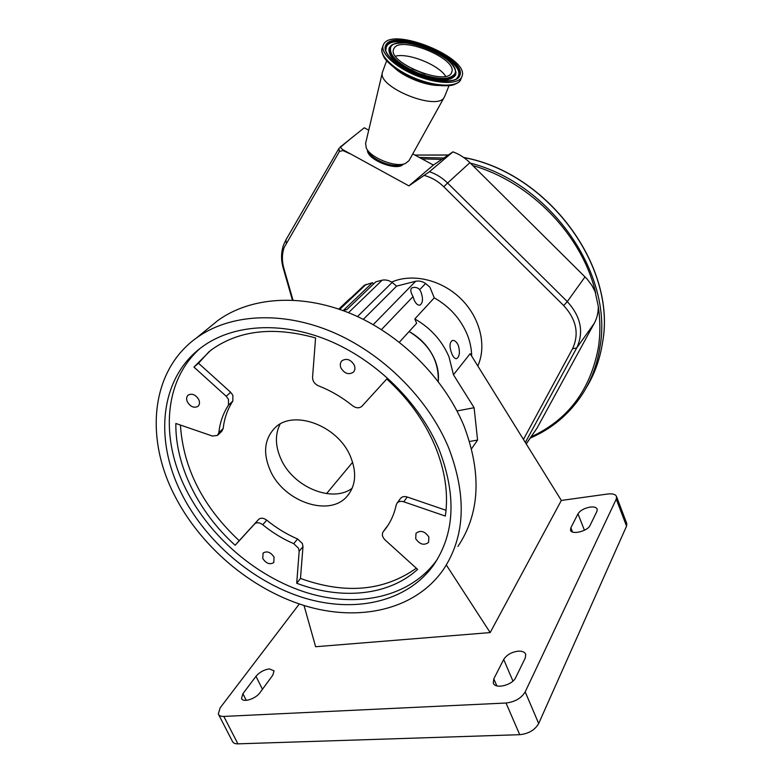<?xml version="1.0" encoding="UTF-8"?>
<svg xmlns="http://www.w3.org/2000/svg" width="783" height="783" viewBox="0 0 783 783"><rect width="100%" height="100%" fill="white"/><g stroke="black" fill="none" stroke-linecap="round" stroke-linejoin="round"><path stroke-width="1.17" d="M438.216 381.468C439.028 360.777 429.329 344.138 409.108 331.532M438.255 381.527C438.979 374.45 437.854 367.247 434.868 359.896C429.632 347.76 421.048 338.295 409.137 331.503M451.742 353.505C453.318 357.283 454.982 358.996 456.724 358.624C459.601 356.51 460.14 352.125 458.339 345.45C456.567 341.691 454.551 340.047 452.271 340.527C449.471 342.611 449.295 346.938 451.742 353.505M364.232 285.355L372.414 282.712L343.336 310.459L346.84 309.588L375.811 281.821L382.163 280.167C385.716 279.56 389.034 280.324 392.117 282.457L396.619 286.118L415.675 281.244C419.277 280.637 422.575 281.4 425.57 283.534L429.926 287.195L434.252 297.853L414.824 318.935C430.689 328.038 442.072 340.674 448.992 356.862L453.465 374.763L470.162 353.671L561.342 500.445L607.598 494.024C612.609 493.447 615.595 494.318 616.564 496.628L626.801 523.602L626.537 526.156L616.26 499.114L616.564 496.628M434.252 297.853C449.638 306.603 460.629 318.847 467.245 334.576C470.113 341.77 471.581 348.934 471.669 356.089M299.312 603.977L220.17 707.822L218.3 713.939C218.995 715.691 220.835 716.523 223.821 716.425L506.024 703.017C514.95 701.95 521.341 698.24 525.197 691.878L616.26 499.114M223.821 716.425L237.905 743.85C234.92 743.889 233.06 743.008 232.336 741.188L218.672 714.673M237.905 743.85L519.726 734.689L506.024 703.017M525.197 691.878L538.684 723.531C534.936 730.02 528.613 733.74 519.726 734.689M538.684 723.531L626.537 526.156M269.411 668.917C264.047 669.68 259.574 672.147 255.972 676.306L242.916 693.709L241.536 698.367C242.642 702.968 255.679 698.965 259.936 692.701L272.807 675.161L274.05 670.855L269.411 668.917M518.209 651.162C511.514 652.073 506.679 654.833 503.694 659.472L493.809 678.861L493.27 682.845C494.719 689.49 512.415 685.37 515.703 677.569L525.266 658.004L525.716 654.402C524.796 652.043 522.29 650.967 518.209 651.162M590.167 507.081C584.304 508.167 580.242 510.408 577.991 513.814L570.846 527.82L570.513 530.13C571.443 535.151 587.661 531.265 590.069 525.403L596.949 511.319L597.233 509.195C596.47 507.355 594.111 506.64 590.167 507.081M304.029 605.494L315.627 646.729L490.168 632.586L561.342 500.445M490.168 632.586L446.33 565.003M209.629 327.235L217.791 320.58C250.08 297.041 300.75 293.057 350.324 313.425C399.829 333.881 444.167 377.827 463.967 425.903C481.878 473.353 479.871 513.521 457.938 546.417M448.463 447.328C467.089 495.854 465.317 536.727 443.139 569.936C414.804 610.202 358.868 622.201 304.626 605.68C250.247 588.914 199.763 545.751 174.071 494.464C144.845 437.041 150.953 370.643 196.455 337.962C229.086 314.208 280.715 310.489 331.512 331.659C382.231 352.918 427.9 398.146 448.463 447.328M438.891 448.972C419.414 402.707 376.339 360.278 328.596 340.468C280.784 320.736 232.238 324.485 201.711 347.192C159.869 377.876 154.173 439.566 181.343 493.212C205.342 541.327 252.645 581.926 303.598 597.781C354.435 613.412 406.759 602.381 433.518 565.169C454.884 533.771 456.675 495.042 438.891 448.972M200.184 348.357C163.853 380.362 160.28 438.235 185.737 488.866C209.55 536.786 256.618 577.159 307.357 592.858C357.978 608.322 410.106 597.204 436.806 560.06L437.335 559.297M415.695 538.694C419.737 544.488 424.024 545.722 428.565 542.404L428.869 536.981C424.856 531.207 420.579 529.944 416.027 533.203L415.695 538.694M262.785 558.553C266.259 563.574 269.929 564.905 273.776 562.546L274.06 557.095C270.605 552.084 266.944 550.733 263.088 553.052L262.785 558.553M187.421 401.992C190.543 406.837 194.047 408.305 197.933 406.377C199.704 404.723 199.959 402.433 198.706 399.496C195.603 394.652 192.109 393.174 188.223 395.053C186.413 396.717 186.148 399.027 187.421 401.992M340.977 368C344.51 373.589 348.611 375.008 353.28 372.268C355.061 370.388 355.394 367.981 354.249 365.064C350.745 359.505 346.663 358.046 342.005 360.709C340.155 362.607 339.812 365.044 340.977 368M315.578 337.953C273.13 326.139 238.12 330.309 210.558 350.461L193.949 367.1L226.218 396.286L228.479 399.32L228.47 405.154C223.165 413.267 219.954 422.438 218.839 432.676L217.468 435.417L212.428 436.043L175.842 423.476C175.226 465.679 198.618 512.317 235.164 545.271L254.641 523.905C256.834 522.134 259.535 522.408 262.745 524.727C272.367 532.597 282.692 538.91 293.733 543.666L298.538 548.237L299.165 551.291L296.708 583.257C340.869 600.111 388.339 596.049 417.613 569.378L385.138 540.006C382.241 537.04 381.624 534.251 383.269 531.628L384.6 530.022C390.277 522.927 394.143 514.588 396.188 505.006L397.079 503.097C398.674 501.355 400.906 500.914 403.774 501.795L445.331 516.066C448.581 493.848 445.106 470.348 434.898 445.576C424.298 420.794 408.256 398.596 386.773 378.992L361.893 406.279C359.24 408.442 356.148 408.276 352.624 405.78C341.956 397.187 330.563 390.541 318.446 385.823C314.58 383.993 312.613 381.155 312.554 377.308L315.578 337.953M209.237 351.469L198.52 363.224L230.613 392.234L232.854 395.258L232.835 401.062C227.54 409.157 224.32 418.308 223.184 428.507L221.814 431.247L217.743 435.152M180.413 425.052C183.3 468.214 202.905 506.767 239.216 540.691L258.674 519.364C260.866 517.592 263.558 517.857 266.749 520.157C276.321 527.987 286.598 534.26 297.579 538.968L302.365 543.519L302.992 546.563L300.476 578.441L296.708 583.257M400.348 498.663L400.593 498.331C402.178 496.588 404.4 496.148 407.258 497.019L446.036 510.281M386.577 527.086L387.859 525.51M300.476 578.441C345.254 594.551 383.866 591.145 416.331 568.223M239.216 540.691L235.164 545.271M198.52 363.224L193.949 367.1M350.432 456.401C356.931 472.335 355.883 485.548 347.29 496.04C329.643 517.68 283.681 501.786 270.262 470.485C262.804 453.181 264.341 439.009 274.872 427.949C292.999 409.01 337.767 425.306 350.432 456.401M280.079 424.132C274.931 434.506 275.215 446.124 280.94 458.975C292.999 486.928 332.1 503.44 352.174 488.259M326.54 493.623L352.634 462.254M471.572 448.747L477.571 440.075L474.116 407.728L453.465 374.763M469.536 441.465L477.571 440.075M456.998 410.948L474.116 407.728M342.807 305.331L341.124 306.916M349.991 298.529L351.058 297.824M419.698 289.671L421.107 292.353C423.221 298.773 422.859 303.011 420.021 305.067C417.848 305.546 415.851 303.784 414.041 299.781L413.052 296.6C410.409 291.893 410.096 288.956 412.103 287.792C415.068 286.862 417.603 287.488 419.698 289.671L425.57 283.534M414.824 318.935L416.625 323.291L399.359 342.21M396.619 286.118L363.322 319.356M373.765 283.779L372.414 282.712M526.254 443.951L537.06 428.076L594.18 323.457C596.979 318.289 598.359 312.632 598.3 306.486L595.139 291.677L592.007 285.589L586.996 278.895L469.908 162.688C464.926 157.794 459.278 154.182 452.956 151.853L429.456 171.702L408.912 185.884L343.248 149.915C341.006 148.486 340.341 147.263 341.241 146.255L340.272 146.891M292.989 300.114L283.916 268.51C281.831 261.101 281.9 254.132 284.102 247.604L339.411 151.491L342.925 150.551L349.668 153.634M424.406 175.461C431.658 177.467 438.108 181.235 443.765 186.765L563.721 305.585C576.435 319.591 579.371 333.979 572.549 348.748L523.445 439.439M342.925 150.551L343.248 149.915M341.241 146.255L364.261 127.776L368.724 130.184M408.912 185.884L433.41 165.056L412.749 153.908M403.255 164.146C397.5 171.878 366.483 159.615 367.462 149.964M452.956 151.853L433.41 165.056M382.407 72.408L365.592 143.426L366.287 148.007C370.379 157.814 395.689 167.865 405.349 163.53L408.98 160.681L444.353 97.033M386.665 60.712L382.476 72.105C376.427 87.138 438.588 111.998 444.421 96.926L444.744 96.201M462.009 76.343C470.035 57.893 391.363 25.917 383.543 44.523L383.269 45.13C380.009 52.892 395.444 67.328 416.713 75.794C437.951 84.378 458.916 84.564 461.872 76.714L462.009 76.343M451.722 72.173C457.996 58.617 399.33 34.785 393.878 48.712L393.722 49.065C386.616 62.532 447.641 87.001 451.654 72.349L451.722 72.173M262.442 689.275L255.972 676.306M512.943 681.073L503.694 659.472M584.421 530.248L577.991 513.814M572.49 531.98L570.846 527.82M496.843 685.859L493.809 678.861M246.273 700.354L242.916 693.709M232.835 401.062L228.47 405.154M302.992 546.563L299.165 551.291M407.258 497.019L403.774 501.795M386.88 526.675L383.357 531.51M297.579 538.968L293.733 543.666M266.749 520.157L262.745 524.727M258.596 519.442L254.563 523.993M223.184 428.507L218.839 432.676M230.613 392.234L226.218 396.286M366.121 284.346L339.695 309.393M413.052 296.6L381.458 329.584M415.675 281.244L373.227 324.642M392.117 282.457L357.498 316.557M382.163 280.167L348.494 312.681M477.787 365.935C487.016 345.802 480.116 317.428 460.688 298.568C441.318 279.639 412.24 272.983 391.647 282.105M283.446 245.255C281.038 252.469 280.95 260.015 283.172 267.913L283.916 268.51M283.466 245.206L285.903 239.892L286.275 242.887M339.411 151.491L338.873 148.574L285.903 239.892M572.549 348.748L576.699 347.955L525.324 442.464M563.721 305.585L567.293 301.602C580.927 316.645 584.069 332.1 576.699 347.955L594.18 323.457M526.186 443.844L537.06 428.076M443.765 186.765L447.582 183.016L567.293 301.602L585.048 276.849M530.326 438.049C551.956 428.732 569.319 414.119 582.405 394.211C591.4 380.176 597.263 364.379 599.974 346.81C613.392 274.128 551.105 183.525 470.338 163.118M443.834 158.019L419.218 157.403M441.739 159.429L421.88 158.832M595.648 292.93C582.493 235.752 531.187 182.361 472.815 165.575M531.177 436.826C568.106 419.786 590.539 389.865 598.457 347.055C600.395 333.959 600.346 320.433 598.3 306.486M585.958 388.29C594.385 374.675 599.905 359.456 602.509 342.621C616.818 266.915 548.031 172.984 463.81 157.569M448.219 155.054L414.921 155.083M429.456 171.702C436.219 174.022 442.268 177.8 447.582 183.016L469.908 162.688M368.088 151.011C370.604 159.761 394.329 169.157 402.071 164.489M367.335 149.759L368.382 151.52C371.866 159.849 393.252 168.345 401.473 164.665L403.597 164.048M393.829 67.26C403.49 76.92 425.942 85.876 439.429 85.484M382.476 53.42C385.627 62.268 396.169 70.676 414.119 78.652L416.703 79.69C435.279 86.345 448.698 87.52 456.949 83.213M383.2 45.316L382.28 47.841C379.011 55.642 394.407 70.078 415.656 78.535C436.855 87.099 457.81 87.256 460.786 79.377C460.433 81.305 458.035 83.115 453.592 84.809C451.664 85.621 447.631 85.905 441.475 85.67C433.772 84.936 425.512 82.939 416.703 79.69M459.866 75.481C467.549 58.05 393.007 27.757 385.696 45.394C381.752 52.569 396.227 66.565 416.742 74.806C437.208 83.155 457.478 83.252 459.866 75.481M456.871 78.329L458.73 75.687C466.267 58.676 393.497 29.108 386.391 46.354L385.843 50.034M386.42 46.863L385.774 49.045C384.257 53.44 397.989 67.749 417.094 74.855C435.818 82.92 455.491 82.029 457.409 77.82L458.368 76.039C465.875 59.107 393.477 29.685 386.42 46.863M390.345 46.363L389.494 47.606C387.879 55.896 397.108 64.627 417.182 73.808C438 81.187 450.812 81.393 455.637 74.434L455.941 72.731C454.737 64.744 446.339 57.081 430.758 49.769C422.614 46.128 414.197 43.838 405.506 42.899C396.854 42.899 391.803 44.063 390.345 46.363L389.151 47.969C387.516 56.298 396.805 65.087 416.987 74.316C437.912 81.735 450.802 81.941 455.657 74.933L455.941 72.653M455.951 72.633L455.921 72.026M454.972 73.494C461.823 58.392 396.795 31.976 390.619 47.391C389.063 55.446 398.048 63.932 417.564 72.858C437.795 80.032 450.264 80.248 454.972 73.494M445.654 76.235C438.607 64.813 408.383 52.706 395.484 56.161M425.1 74.042L412.044 68.826M493.574 683.539L493.27 682.845M241.82 698.935L241.536 698.367M217.791 320.58L196.455 337.962M436.806 560.06L433.518 565.169M400.593 498.331L397.079 503.097M387.624 525.863L384.6 530.022M386.792 526.783L383.269 531.628M258.674 519.364L254.641 523.905M348.944 493.985L347.29 496.04M350.207 298.323L342.474 305.634M342.024 306.065L338.824 309.089M364.467 285.129L339.068 309.177M292.421 300.085L283.201 268.04M352.458 137.172L338.873 148.574M414.863 155.054L448.316 154.985M463.634 157.442C547.943 172.7 616.877 266.611 602.548 342.514C600.287 357.205 595.785 370.711 589.022 383.044M444.656 96.426L449.041 85.641M382.202 48.057C381.204 49.72 381.781 52.706 383.915 57.022C384.707 58.852 387.507 61.867 392.312 66.075C398.39 70.793 405.653 74.992 414.119 78.652M460.786 79.377L461.872 76.714"/></g></svg>
